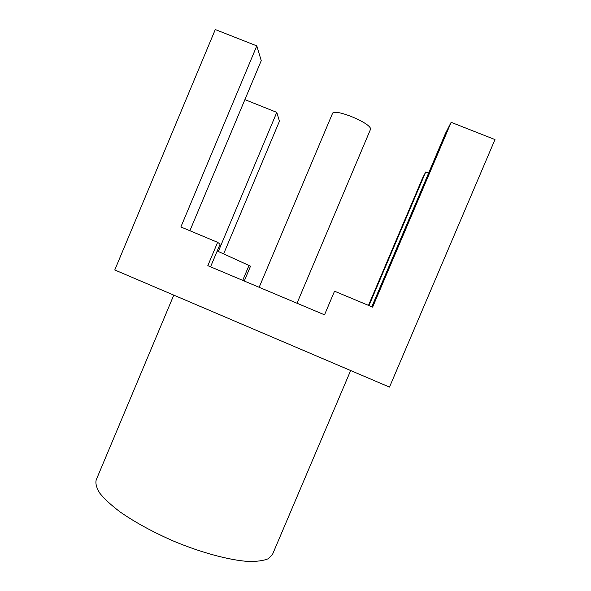 <?xml version="1.0" encoding="UTF-8"?>
<svg xmlns="http://www.w3.org/2000/svg" width="591" height="591" viewBox="0 0 591 591"><rect width="100%" height="100%" fill="white"/><g stroke="black" fill="none" stroke-linecap="round" stroke-linejoin="round"><path stroke-width="0.89" d="M297.007 303.235L370.491 129.385C372.47 123.637 333.597 107.577 332.423 113.642L259.161 287.292M350.655 370.527L272.495 554.432L268.358 558.68C263.667 560.682 256.974 561.605 248.279 561.45C229.397 560.194 201.841 552.858 174.131 541.356C153.084 532.166 135.08 522.363 120.113 511.946C111.315 505.283 104.592 499.1 99.945 493.389C96.562 488.085 95.314 483.608 96.185 479.958L173.784 295.123M207.818 265.669L324.525 314.826L334.536 291.2L372.625 307.121L451.14 122.322L494.977 139.565L389.491 387.09L114.772 269.969L215.287 29.55L256.804 45.884L180.876 226.966L217.628 242.332L207.818 265.669M244.896 99.62L276.787 112.379L279.44 121.207L223.634 253.886M276.787 112.379L218.301 251.485L250.525 266.164L244.268 281.02M368.969 305.591L425.727 171.974L422.373 178.526L368.489 305.392M451.14 122.322L445.474 133.396L371.813 306.781M256.804 45.884L261.244 60.651L189.888 230.734M425.727 171.974L428.593 173.119M217.628 242.332L220.103 244.12L210.559 266.822M249.129 265.152L242.724 280.37M217.215 250.99L218.301 251.485"/></g></svg>
